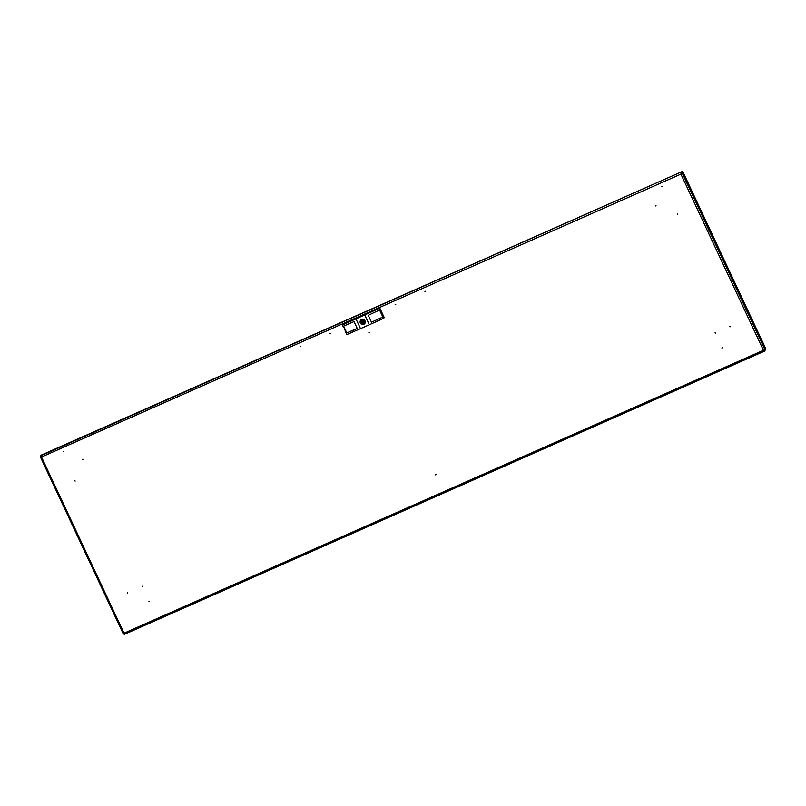 <?xml version="1.0" encoding="UTF-8"?>
<svg xmlns="http://www.w3.org/2000/svg" width="806" height="806" viewBox="0 0 806 806"><rect width="100%" height="100%" fill="white"/><g stroke="black" fill="none" stroke-linecap="round" stroke-linejoin="round"><path stroke-width="1.21" d="M300.064 346.781L300.688 346.509L300.064 346.781M63.221 451.562L63.835 451.289L63.221 451.562M329.896 333.583L330.51 333.311L329.896 333.583M425.578 291.248L424.953 291.52L425.578 291.248M662.421 186.458L661.797 186.74L662.421 186.458M395.746 304.446L395.131 304.718L395.746 304.446M142.38 586.818L142.088 586.194L142.38 586.818M715.396 333.301L715.103 332.677L715.396 333.301M655.379 205.973L656.003 205.701L655.379 205.973M677.242 213.983L677.534 214.608L677.242 213.983M82.988 459.219L82.363 459.491L82.988 459.219M74.837 480.497L75.139 481.132L74.837 480.497M368.876 332.737L369.491 332.465L368.876 332.737M149.553 601.326L148.929 601.598L149.553 601.326M127.691 593.327L127.398 592.692L127.691 593.327M435.442 474.845L436.056 474.573L435.442 474.845M721.944 348.081L722.569 347.809L721.944 348.081M730.095 326.803L729.793 326.168L730.095 326.803M765.186 350.046L764.763 351.013L124.265 634.393L124.013 633.184L763.443 350.278L765.136 350.096L763.443 350.278L764.813 350.983L764.592 350.338M765.136 350.096L682.077 172.786L680.919 174.126L682.954 171.96L765.317 347.769L765.7 349.562L763.564 350.157L764.451 350.429M763.564 350.157L764.541 350.388M124.053 633.718L123.983 633.204M682.954 171.96L681.493 173.048L682.057 171.607L41.499 455.007L40.622 455.843L41.62 456.901M123.358 634.04L40.3 456.73L41.499 457.022L124.013 633.184L123.358 634.04L124.074 633.657M40.814 456.246L40.3 456.73L40.985 456.68M681.463 173.038L681.181 172.434L680.919 174.126L41.499 457.022L40.753 456.025M40.622 455.843L682.057 171.607M362.901 322.39L362.488 321.493L362.901 322.39M363.466 321.856L362.821 321.171M363.708 324.103A2.408 2.317 -133.4 0 0 364.131 323.861L363.758 323.075A1.562 1.501 -133.4 0 0 363.768 323.075A1.562 1.501 -133.4 0 0 362.509 320.415L362.146 319.619A2.408 2.317 -133.4 0 0 361.259 320.012L361.632 320.798A1.562 1.501 -133.4 0 0 362.881 323.468L363.244 324.254A2.408 2.317 -133.4 0 0 363.708 324.103M364.514 323.861A2.65 2.559 46.6 0 1 360.564 323.357A2.65 2.559 46.6 0 1 361.572 319.549A2.65 2.559 46.6 0 1 364.514 323.861A2.65 2.559 46.6 0 1 360.594 323.337A2.65 2.559 46.6 0 1 360.887 319.992C359.557 322.964 360.544 324.405 363.849 324.304L364.544 323.841M379.888 308.517A0.766 0.735 46.6 0 1 380.15 308.819L383.928 316.899A0.766 0.735 46.6 0 1 383.999 317.282M361.924 319.68L362.196 320.264A1.562 1.501 -133.4 0 0 363.446 322.934L363.808 323.72A2.408 2.317 -133.4 0 0 364.04 323.659M357.229 328.415L346.792 332.918L343.598 326.098M379.727 308.164L342.369 325.009L379.727 308.164L384.21 317.735L383.585 318.33L382.951 316.99L371.465 322.188L368.241 315.297L371.465 322.188L382.87 317.02L379.646 310.139M368.241 315.307L380.11 309.746L383.334 316.627L380.039 309.816M379.102 308.758L379.727 310.109M364.856 315.196L369.35 324.778L383.585 318.33M342.369 325.009L343.003 326.359L354.036 321.584L357.26 328.465L346.227 333.241L343.447 326.158M346.227 333.241L346.852 334.581L369.35 324.778M356.04 319.105L360.534 328.677M363.808 323.72L363.244 324.254M363.446 322.934L362.881 323.468M362.196 320.264L361.632 320.798M763.443 350.278L680.919 174.126M124.265 634.382L764.703 351.033M40.411 456.962L123.298 633.909M361.642 319.69A2.489 2.398 46.6 0 1 364.896 320.959A2.489 2.398 46.6 0 1 363.748 324.183A2.489 2.398 46.6 0 1 360.494 322.914A2.489 2.398 46.6 0 1 361.642 319.69M363.032 322.299L363.597 321.765M362.357 321.574L362.922 321.04"/></g></svg>
